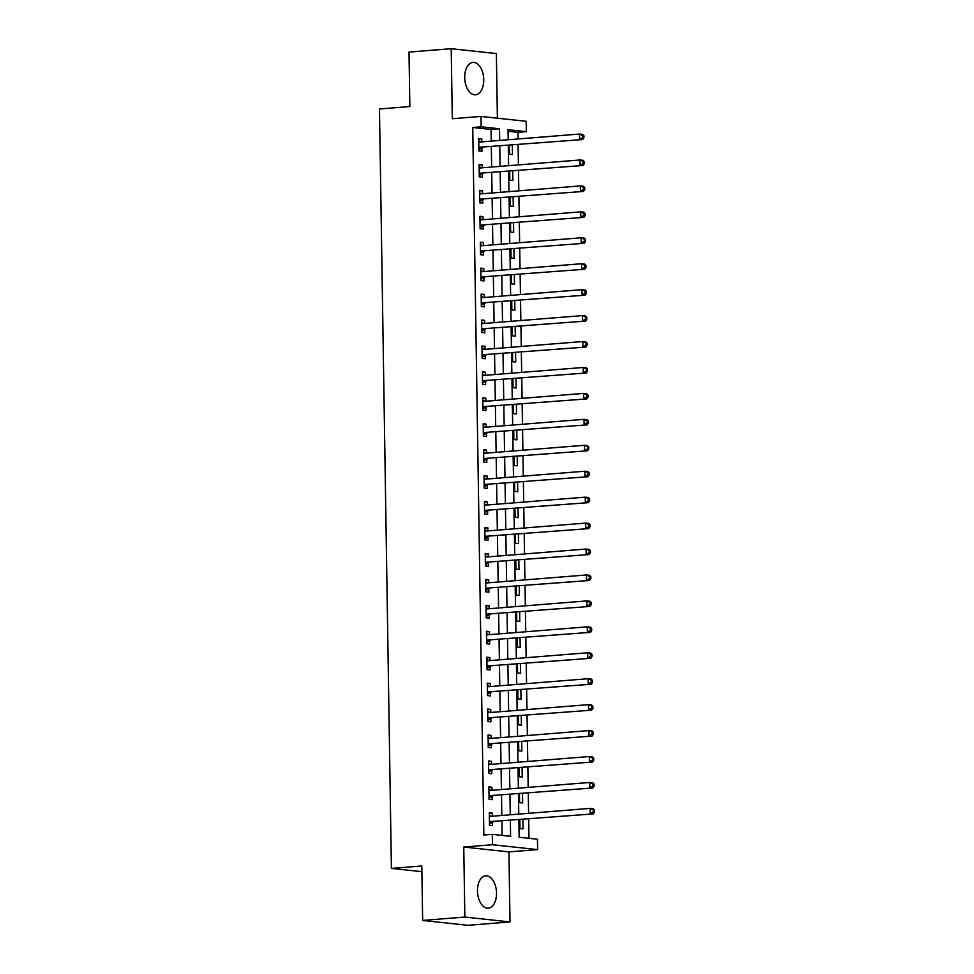 <?xml version="1.0" encoding="UTF-8"?>
<svg xmlns="http://www.w3.org/2000/svg" width="974" height="974" viewBox="0 0 974 974"><rect width="100%" height="100%" fill="white"/><g stroke="black" fill="none" stroke-linecap="round" stroke-linejoin="round"><path stroke-width="1.46" d="M496.521 893.024A16.254 9.46 85.4 0 0 485.709 875.796A16.254 9.46 85.4 0 0 477.479 890.966A16.254 9.46 85.4 0 0 488.303 908.194A16.254 9.46 85.4 0 0 496.521 893.024M483.749 79.649A16.254 9.46 85.4 0 0 472.926 62.421A16.254 9.46 85.4 0 0 464.708 77.603A16.254 9.46 85.4 0 0 475.519 94.819A16.254 9.46 85.4 0 0 483.749 79.649M518.874 819.865L519.142 837.25L537.453 839.223L537.611 849.596L492.454 844.726L492.296 834.353L510.595 836.325L510.352 820.546M508.915 851.897L463.758 847.027L464.854 917.058L422.655 920.43L467.812 925.3L510.011 921.928L508.915 851.897L537.611 849.596M497.385 118.195L496.375 53.57L451.218 48.7L452.313 118.731L481.01 116.43L526.179 121.3L526.337 131.673L508.026 129.7L508.184 139.757M517.998 138.965L517.9 132.342L526.337 131.673M528.992 838.31L528.687 819.085M528.59 813.327L528.273 793.14M528.188 787.382L527.871 767.208M527.774 761.449L527.458 741.275M527.372 735.516L527.056 715.342M526.958 709.571L526.642 689.397M526.557 683.638L526.24 663.464M526.155 657.706L525.826 637.532M525.741 631.773L525.424 611.587M525.339 605.828L525.023 585.654M524.925 579.895L524.609 559.721M524.523 553.962L524.207 533.776M524.109 528.018L523.793 507.844M523.708 502.085L523.391 481.911M523.294 476.152L522.977 455.966M522.892 450.207L522.575 430.033M522.478 424.274L522.161 404.1M522.076 398.342L521.76 378.156M521.662 372.397L521.346 352.223M521.26 346.464L520.944 326.29M520.846 320.531L520.53 300.345M520.445 294.586L520.128 274.412M520.043 268.654L519.726 248.48M519.629 242.721L519.312 222.547M519.227 216.776L518.911 196.602M518.813 190.843L518.497 170.669M518.412 164.91L518.095 144.736M464.854 917.058L510.011 921.928M422.655 920.43L421.791 865.971L391.402 868.406L379.47 108.978L409.859 106.543L409.007 52.072L451.218 48.7M517.9 132.342L508.051 131.283M509.268 145.443L509.402 154.221L512.458 154.549L512.312 145.199M509.67 171.375L509.816 180.153L512.86 180.482L512.714 171.132M510.084 197.308L510.218 206.086L513.274 206.415L513.128 197.065M510.486 223.253L510.632 232.031L513.675 232.36L513.529 223.009M510.9 249.186L511.033 257.964L514.089 258.293L513.943 248.942M511.301 275.118L511.447 283.897L514.491 284.225L514.345 274.875M511.715 301.051L511.849 309.842L514.905 310.17L514.759 300.808M512.117 326.996L512.263 335.774L515.307 336.103L515.161 326.753M512.531 352.929L512.665 361.707L515.721 362.036L515.575 352.685M512.933 378.862L513.079 387.652L516.123 387.981L515.976 378.618M513.347 404.807L513.481 413.585L516.537 413.913L516.39 404.563M513.748 430.739L513.882 439.517L516.938 439.846L516.792 430.496M514.162 456.672L514.296 465.462L517.352 465.791L517.194 456.429M514.564 482.617L514.698 491.395L517.754 491.724L517.608 482.373M514.978 508.55L515.112 517.328L518.156 517.657L518.01 508.306M515.38 534.482L515.514 543.273L518.57 543.602L518.424 534.239M515.782 560.427L515.928 569.206L518.972 569.534L518.825 560.184M516.196 586.36L516.33 595.138L519.386 595.467L519.239 586.117M516.597 612.293L516.744 621.071L519.787 621.4L519.641 612.049M517.011 638.238L517.145 647.016L520.201 647.345L520.055 637.994M517.413 664.171L517.559 672.949L520.603 673.278L520.457 663.927M517.827 690.103L517.961 698.882L521.017 699.21L520.871 689.86M518.229 716.048L518.375 724.826L521.419 725.155L521.273 715.805M518.643 741.981L518.777 750.759L521.833 751.088L521.687 741.738M519.045 767.914L519.179 776.692L522.234 777.021L522.088 767.67M519.459 793.847L519.592 802.637L522.648 802.966L522.502 793.603M519.86 819.791L519.994 828.57L523.05 828.898L522.904 819.548M491.225 141.108L491.042 129.457L472.743 127.484L483.847 835.035L492.296 834.353M502.134 835.412L501.914 821.228M501.817 815.469L501.5 795.283M501.415 789.524L501.099 769.35M501.001 763.592L500.685 743.418M500.599 737.659L500.283 717.485M500.198 711.714L499.869 691.54M499.784 685.781L499.467 665.607M499.382 659.848L499.065 639.674M498.968 633.916L498.651 613.73M498.566 607.971L498.25 587.797M498.152 582.038L497.836 561.864M497.751 556.105L497.434 535.919M497.337 530.16L497.02 509.986M496.935 504.228L496.618 484.054M496.521 478.295L496.204 458.109M496.119 452.35L495.803 432.176M495.705 426.417L495.389 406.243M495.303 400.484L494.987 380.298M494.889 374.54L494.573 354.366M494.488 348.607L494.171 328.433M494.086 322.674L493.757 302.488M493.672 296.729L493.355 276.555M493.27 270.796L492.954 250.622M492.856 244.864L492.54 224.677M492.454 218.919L492.138 198.745M492.04 192.986L491.724 172.812M491.639 167.053L491.322 146.879M481.801 141.863L481.753 138.807L478.697 138.478L478.891 150.933L481.947 151.262L481.887 147.89M482.203 167.808L482.154 164.752L479.111 164.423L479.305 176.866L482.349 177.195L482.3 173.822M482.617 193.741L482.568 190.685L479.512 190.356L479.707 202.799L482.763 203.128L482.702 199.755M483.019 219.674L482.97 216.618L479.914 216.289L480.121 228.744L483.165 229.073L483.116 225.688M483.421 245.618L483.384 242.55L480.328 242.234L480.523 254.677L483.579 255.005L483.518 251.633M483.834 271.551L483.786 268.495L480.73 268.167L480.925 280.609L483.981 280.938L483.932 277.566M484.236 297.484L484.188 294.428L481.144 294.099L481.339 306.554L484.395 306.883L484.334 303.498M484.65 323.429L484.602 320.361L481.546 320.032L481.74 332.487L484.796 332.816L484.748 329.443M485.052 349.362L485.003 346.306L481.96 345.977L482.154 358.42L485.198 358.749L485.149 355.376M485.466 375.294L485.417 372.238L482.361 371.91L482.556 384.365L485.612 384.693L485.563 381.309M485.868 401.239L485.819 398.171L482.775 397.842L482.97 410.298L486.014 410.626L485.965 407.254M486.282 427.172L486.233 424.116L483.177 423.787L483.372 436.23L486.428 436.559L486.379 433.187M486.683 453.105L486.635 450.049L483.591 449.72L483.786 462.175L486.83 462.504L486.781 459.119M487.097 479.05L487.049 475.982L483.993 475.653L484.188 488.108L487.243 488.437L487.183 485.064M487.499 504.982L487.45 501.927L484.407 501.598L484.602 514.041L487.645 514.369L487.597 510.997M487.913 530.915L487.864 527.859L484.808 527.531L485.003 539.986L488.059 540.314L487.998 536.93M488.315 556.86L488.266 553.792L485.222 553.463L485.417 565.918L488.461 566.247L488.412 562.875M488.729 582.793L488.68 579.737L485.624 579.408L485.819 591.851L488.875 592.18L488.814 588.807M489.131 608.726L489.082 605.67L486.026 605.341L486.233 617.784L489.277 618.113L489.228 614.74M489.532 634.658L489.496 631.602L486.44 631.274L486.635 643.729L489.691 644.058L489.63 640.685M489.946 660.603L489.898 657.547L486.842 657.219L487.037 669.662L490.092 669.99L490.044 666.618M490.348 686.536L490.299 683.48L487.256 683.151L487.45 695.594L490.506 695.923L490.446 692.551M490.762 712.469L490.713 709.413L487.657 709.084L487.852 721.539L490.908 721.868L490.859 718.495M491.164 738.414L491.115 735.358L488.071 735.029L488.266 747.472L491.31 747.801L491.261 744.428M491.578 764.346L491.529 761.291L488.473 760.962L488.668 773.405L491.724 773.733L491.675 770.361M491.98 790.279L491.931 787.223L488.887 786.895L489.082 799.35L492.126 799.678L492.077 796.294M492.394 816.224L492.345 813.156L489.289 812.827L489.484 825.282L492.54 825.611L492.491 822.239M391.402 868.406L421.888 871.681M463.758 847.027L492.454 844.726M472.743 127.484L481.18 126.803L481.01 116.43M508.282 145.516L508.598 165.69M508.684 171.448L509 191.635M509.098 197.393L509.414 217.567M509.499 223.326L509.816 243.5M509.913 249.259L510.23 269.445M510.315 275.204L510.632 295.378M510.717 301.136L511.046 321.31M511.131 327.069L511.447 347.255M511.533 353.014L511.849 373.188M511.947 378.947L512.263 399.121M512.348 404.88L512.665 425.054M512.762 430.825L513.079 450.999M513.164 456.757L513.481 476.931M513.578 482.69L513.895 502.864M513.98 508.623L514.296 528.809M514.394 534.568L514.71 554.742M514.796 560.5L515.112 580.674M515.209 586.433L515.526 606.619M515.611 612.378L515.928 632.552M516.025 638.311L516.342 658.485M516.427 664.244L516.744 684.43M516.829 690.189L517.145 710.363M517.243 716.121L517.559 736.295M517.644 742.054L517.961 762.24M518.058 767.999L518.375 788.173M518.46 793.932L518.777 814.106M499.674 140.439L499.492 128.775L481.18 126.803M510.266 814.788L509.95 794.614M509.852 788.855L509.536 768.681M509.451 762.922L509.134 742.736M509.037 736.977L508.72 716.803M508.635 711.044L508.318 690.87M508.221 685.112L507.904 664.925M507.819 659.167L507.503 638.993M507.405 633.234L507.089 613.06M507.004 607.301L506.687 587.115M506.602 581.356L506.273 561.182M506.188 555.423L505.871 535.25M505.786 529.491L505.469 509.305M505.372 503.546L505.056 483.372M504.97 477.613L504.654 457.439M504.556 451.68L504.24 431.506M504.155 425.735L503.838 405.561M503.741 399.803L503.424 379.629M503.339 373.87L503.022 353.696M502.925 347.937L502.608 327.751M502.523 321.992L502.207 301.818M502.109 296.059L501.793 275.885M501.707 270.127L501.391 249.941M501.293 244.182L500.977 224.008M500.892 218.249L500.575 198.075M500.49 192.316L500.161 172.13M500.076 166.371L499.759 146.197M491.042 129.457L499.492 128.775M478.709 139.051L481.753 138.807M479.111 164.996L482.154 164.752M479.525 190.928L482.568 190.685M479.926 216.861L482.97 216.618M480.34 242.794L483.384 242.55M480.742 268.739L483.786 268.495M481.156 294.672L484.188 294.428M481.558 320.604L484.602 320.361M481.972 346.549L485.003 346.306M482.373 372.482L485.417 372.238M482.775 398.415L485.819 398.171M483.189 424.36L486.233 424.116M483.591 450.292L486.635 450.049M484.005 476.225L487.049 475.982M484.407 502.17L487.45 501.927M484.821 528.103L487.864 527.859M485.222 554.036L488.266 553.792M485.636 579.98L488.68 579.737M486.038 605.913L489.082 605.67M486.452 631.846L489.496 631.602M486.854 657.791L489.898 657.547M487.268 683.724L490.299 683.48M487.67 709.656L490.713 709.413M488.084 735.601L491.115 735.358M488.485 761.534L491.529 761.291M488.887 787.467L491.931 787.223M489.301 813.4L492.345 813.156M479.683 147.232L582.671 139.562L479.683 147.232A2.082 1.68 -83.9 0 0 479.05 147.427L478.843 147.561M582.708 137.602L579.627 139.233L579.542 134.047L582.598 134.375L583.901 135.654L582.671 135.52L582.708 137.602L583.925 137.736L583.901 135.654M478.745 141.851L478.964 141.948A2.082 1.68 -83.9 0 0 479.598 142.046L579.542 134.047L582.671 135.52M482.727 147.561A2.082 1.68 -83.9 0 0 482.106 147.756L478.867 149.631M478.733 140.926L481.156 141.924M582.671 139.562L583.925 137.736M480.085 173.165L583.085 165.495L480.085 173.165A2.082 1.68 -83.9 0 0 479.464 173.372L479.245 173.494M583.122 163.535L580.029 165.166L579.944 159.98L583 160.308L584.303 161.599L583.085 161.465L583.122 163.535L584.339 163.669L584.303 161.599M479.159 167.796L479.378 167.881A2.082 1.68 -83.9 0 0 480.012 167.978L579.944 159.98L583.085 161.465M483.141 173.494A2.082 1.68 -83.9 0 0 482.507 173.701L479.281 175.563M479.147 166.858L481.57 167.857M583.085 165.495L584.339 163.669M480.499 199.11L583.487 191.44L480.499 199.11A2.082 1.68 -83.9 0 0 479.865 199.305L479.658 199.427M583.523 189.48L580.443 191.111L580.358 185.924L583.414 186.253L584.717 187.532L583.487 187.398L583.523 189.48L584.741 189.601L584.717 187.532M479.561 193.729L479.78 193.814A2.082 1.68 -83.9 0 0 480.413 193.923L580.358 185.924L583.487 187.398M483.542 199.439A2.082 1.68 -83.9 0 0 482.921 199.633L479.683 201.508M479.549 192.803L481.972 193.789M583.487 191.44L584.741 189.601M480.9 225.043L583.901 217.372L480.9 225.043A2.082 1.68 -83.9 0 0 480.279 225.238L480.06 225.371M583.937 215.412L580.845 217.044L580.76 211.857L583.816 212.186L585.118 213.464L583.901 213.33L583.937 215.412L585.155 215.546L585.118 213.464M479.975 219.661L480.194 219.759A2.082 1.68 -83.9 0 0 480.815 219.856L580.76 211.857L583.901 213.33M483.956 225.371A2.082 1.68 -83.9 0 0 483.323 225.566L480.097 227.441M479.963 218.736L482.373 219.734M583.901 217.372L585.155 215.546M481.314 250.975L584.303 243.305L481.314 250.975A2.082 1.68 -83.9 0 0 480.681 251.182L480.474 251.304M584.339 241.345L581.259 242.976L581.174 237.79L584.217 238.119L585.532 239.409L584.303 239.275L584.339 241.345L585.557 241.479L585.532 239.409M480.377 245.606L480.596 245.692A2.082 1.68 -83.9 0 0 481.229 245.789L581.174 237.79L584.303 239.275M484.358 251.304A2.082 1.68 -83.9 0 0 483.737 251.511L480.499 253.374M480.365 244.669L482.787 245.667M584.303 243.305L585.557 241.479M481.716 276.92L584.717 269.25L481.716 276.92A2.082 1.68 -83.9 0 0 481.095 277.115L480.876 277.237M584.741 267.278L581.661 268.921L581.575 263.735L584.631 264.064L585.934 265.342L584.717 265.208L584.741 267.278L585.971 267.412L585.934 265.342M480.791 271.539L480.998 271.624A2.082 1.68 -83.9 0 0 481.631 271.734L581.575 263.735L584.717 265.208M484.772 277.249A2.082 1.68 -83.9 0 0 484.139 277.444L480.913 279.319M480.779 270.602L483.189 271.6M584.717 269.25L585.971 267.412M482.13 302.853L585.118 295.183L482.13 302.853A2.082 1.68 -83.9 0 0 481.497 303.048L481.29 303.17M585.155 293.223L582.075 294.854L581.989 289.668L585.033 289.996L586.348 291.275L585.118 291.141L585.155 293.223L586.372 293.357L586.348 291.275M481.193 297.472L481.412 297.569A2.082 1.68 -83.9 0 0 482.045 297.667L581.989 289.668L585.118 291.141M485.174 303.182A2.082 1.68 -83.9 0 0 484.553 303.377L481.314 305.252M481.18 296.546L483.603 297.545M585.118 295.183L586.372 293.357M482.532 328.786L585.532 321.116L482.532 328.786A2.082 1.68 -83.9 0 0 481.899 328.993L481.692 329.115M585.557 319.155L582.476 320.787L582.391 315.6L585.447 315.929L586.75 317.207L585.532 317.086L585.557 319.155L586.786 319.289L586.75 317.207M481.606 323.417L481.813 323.502A2.082 1.68 -83.9 0 0 482.447 323.599L582.391 315.6L585.532 317.086M485.588 329.115A2.082 1.68 -83.9 0 0 484.955 329.322L481.728 331.184M481.582 322.479L484.005 323.478M585.532 321.116L586.786 319.289M482.946 354.731L585.934 347.061L482.946 354.731A2.082 1.68 -83.9 0 0 482.313 354.926L482.093 355.047M585.971 345.088L582.878 346.732L582.805 341.533L585.849 341.862L587.152 343.152L585.934 343.018L585.971 345.088L587.188 345.222L587.152 343.152M482.008 349.349L482.227 349.435A2.082 1.68 -83.9 0 0 482.861 349.532L582.805 341.533L585.934 343.018M485.989 355.06A2.082 1.68 -83.9 0 0 485.369 355.254L482.13 357.129M481.996 348.412L484.419 349.41M585.934 347.061L587.188 345.222M483.348 380.664L586.348 372.993L483.348 380.664A2.082 1.68 -83.9 0 0 482.714 380.858L482.507 380.98M586.372 371.033L583.292 372.665L583.207 367.478L586.263 367.807L587.566 369.085L586.348 368.951L586.372 371.033L587.602 371.167L587.566 369.085M482.422 375.282L482.629 375.38A2.082 1.68 -83.9 0 0 483.262 375.477L583.207 367.478L586.348 368.951M486.403 380.992A2.082 1.68 -83.9 0 0 485.77 381.187L482.544 383.062M482.398 374.357L484.821 375.355M586.348 372.993L587.602 371.167M483.749 406.596L586.75 398.926L483.749 406.596A2.082 1.68 -83.9 0 0 483.128 406.803L482.909 406.925M586.786 396.966L583.694 398.597L583.621 393.411L586.665 393.739L587.967 395.018L586.75 394.896L586.786 396.966L588.004 397.1L587.967 395.018M482.824 401.227L483.043 401.312A2.082 1.68 -83.9 0 0 483.676 401.41L583.621 393.411L586.75 394.896M486.805 406.925A2.082 1.68 -83.9 0 0 486.172 407.132L482.946 408.995M482.812 400.29L485.235 401.288M586.75 398.926L588.004 397.1M484.163 432.529L587.152 424.871L484.163 432.529A2.082 1.68 -83.9 0 0 483.53 432.736L483.323 432.858M587.188 422.899L584.108 424.542L584.023 419.344L587.078 419.672L588.381 420.963L587.164 420.829L587.188 422.899L588.418 423.033L588.381 420.963M483.238 427.16L483.445 427.245A2.082 1.68 -83.9 0 0 484.078 427.343L584.023 419.344L587.164 420.829M487.219 432.858A2.082 1.68 -83.9 0 0 486.586 433.065L483.36 434.94M483.214 426.222L485.636 427.221M587.152 424.871L588.418 423.033M484.565 458.474L587.566 450.804L484.565 458.474A2.082 1.68 -83.9 0 0 483.944 458.669L483.725 458.791M587.602 448.844L584.51 450.475L584.437 445.288L587.48 445.617L588.783 446.896L587.566 446.762L587.602 448.844L588.82 448.965L588.783 446.896M483.64 453.093L483.859 453.19A2.082 1.68 -83.9 0 0 484.492 453.287L584.437 445.288L587.566 446.762M487.621 458.803A2.082 1.68 -83.9 0 0 486.988 458.998L483.761 460.872M483.628 452.167L486.05 453.154M587.566 450.804L588.82 448.965M484.979 484.407L587.967 476.736L484.979 484.407A2.082 1.68 -83.9 0 0 484.346 484.614L484.139 484.735M588.004 474.776L584.924 476.408L584.838 471.221L587.894 471.55L589.197 472.828L587.979 472.707L588.004 474.776L589.221 474.91L589.197 472.828M484.041 479.038L484.261 479.123A2.082 1.68 -83.9 0 0 484.894 479.22L584.838 471.221L587.979 472.707M488.023 484.735A2.082 1.68 -83.9 0 0 487.402 484.942L484.175 486.805M484.029 478.1L486.452 479.098M587.967 476.736L589.221 474.91M485.381 510.339L588.381 502.669L485.381 510.339A2.082 1.68 -83.9 0 0 484.76 510.546L484.541 510.668M588.418 500.709L585.325 502.341L585.252 497.154L588.296 497.483L589.599 498.773L588.381 498.639L588.418 500.709L589.635 500.843L589.599 498.773M484.455 504.97L484.675 505.056A2.082 1.68 -83.9 0 0 485.308 505.153L585.252 497.154L588.381 498.639M488.437 510.668A2.082 1.68 -83.9 0 0 487.804 510.875L484.577 512.75M484.443 504.033L486.866 505.031M588.381 502.669L589.635 500.843M485.795 536.284L588.783 528.614L485.795 536.284A2.082 1.68 -83.9 0 0 485.162 536.479L484.955 536.601M588.82 526.654L585.739 528.285L585.654 523.099L588.71 523.428L590.013 524.706L588.783 524.572L588.82 526.654L590.037 526.776L590.013 524.706M484.857 530.903L485.076 531A2.082 1.68 -83.9 0 0 485.709 531.098L585.654 523.099L588.783 524.572M488.838 536.613A2.082 1.68 -83.9 0 0 488.218 536.808L484.979 538.683M484.845 529.978L487.268 530.964M588.783 528.614L590.037 526.776M486.196 562.217L589.197 554.547L486.196 562.217A2.082 1.68 -83.9 0 0 485.576 562.424L485.356 562.546M589.233 552.587L586.141 554.218L586.056 549.032L589.112 549.36L590.414 550.639L589.197 550.517L589.233 552.587L590.451 552.721L590.414 550.639M485.271 556.848L485.49 556.933A2.082 1.68 -83.9 0 0 486.123 557.031L586.056 549.032L589.197 550.517M489.252 562.546A2.082 1.68 -83.9 0 0 488.619 562.753L485.393 564.616M485.259 555.911L487.682 556.909M589.197 554.547L590.451 552.721M486.61 588.15L589.599 580.48L486.61 588.15A2.082 1.68 -83.9 0 0 485.977 588.357L485.77 588.479M589.635 578.519L586.555 580.151L586.47 574.964L589.526 575.293L590.828 576.584L589.599 576.45L589.635 578.519L590.853 578.653L590.828 576.584M485.673 582.781L485.892 582.866A2.082 1.68 -83.9 0 0 486.525 582.963L586.47 574.964L589.599 576.45M489.654 588.479A2.082 1.68 -83.9 0 0 489.033 588.686L485.795 590.561M485.661 581.843L488.084 582.842M589.599 580.48L590.853 578.653M487.012 614.095L590.013 606.425L487.012 614.095A2.082 1.68 -83.9 0 0 486.391 614.29L486.172 614.411M590.049 604.464L586.957 606.096L586.872 600.909L589.927 601.238L591.23 602.516L590.013 602.382L590.049 604.464L591.267 604.586L591.23 602.516M486.087 608.713L486.306 608.799A2.082 1.68 -83.9 0 0 486.927 608.908L586.872 600.909L590.013 602.382M490.068 614.424A2.082 1.68 -83.9 0 0 489.435 614.618L486.209 616.493M486.075 607.788L488.485 608.774M590.013 606.425L591.267 604.586M487.426 640.028L590.414 632.357L487.426 640.028A2.082 1.68 -83.9 0 0 486.793 640.222L486.586 640.356M590.451 630.397L587.371 632.029L587.285 626.842L590.329 627.171L591.644 628.449L590.414 628.315L590.451 630.397L591.668 630.531L591.644 628.449M486.489 634.646L486.708 634.744A2.082 1.68 -83.9 0 0 487.341 634.841L587.285 626.842L590.414 628.315M490.47 640.356A2.082 1.68 -83.9 0 0 489.849 640.551L486.61 642.426M486.476 633.721L488.899 634.719M590.414 632.357L591.668 630.531M487.828 665.96L590.828 658.29L487.828 665.96A2.082 1.68 -83.9 0 0 487.207 666.167L486.988 666.289M590.853 656.33L587.772 657.961L587.687 652.775L590.743 653.104L592.046 654.394L590.828 654.26L590.853 656.33L592.082 656.464L592.046 654.394M486.903 660.591L487.11 660.676A2.082 1.68 -83.9 0 0 487.743 660.774L587.687 652.775L590.828 654.26M490.884 666.289A2.082 1.68 -83.9 0 0 490.251 666.496L487.024 668.359M486.89 659.654L489.301 660.652M590.828 658.29L592.082 656.464M488.242 691.905L591.23 684.235L488.242 691.905A2.082 1.68 -83.9 0 0 487.609 692.1L487.402 692.222M591.267 682.275L588.174 683.906L588.101 678.72L591.145 679.048L592.448 680.327L591.23 680.193L591.267 682.275L592.484 682.397L592.448 680.327M487.304 686.524L487.524 686.609A2.082 1.68 -83.9 0 0 488.157 686.719L588.101 678.72L591.23 680.193M491.286 692.234A2.082 1.68 -83.9 0 0 490.665 692.429L487.426 694.304M487.292 685.599L489.715 686.585M591.23 684.235L592.484 682.397M488.644 717.838L591.644 710.168L488.644 717.838A2.082 1.68 -83.9 0 0 488.011 718.033L487.804 718.167M591.668 708.208L588.588 709.839L588.503 704.652L591.559 704.981L592.862 706.26L591.644 706.126L591.668 708.208L592.898 708.341L592.862 706.26M487.718 712.457L487.925 712.554A2.082 1.68 -83.9 0 0 488.558 712.651L588.503 704.652L591.644 706.126M491.7 718.167A2.082 1.68 -83.9 0 0 491.066 718.362L487.84 720.236M487.694 711.531L490.117 712.53M591.644 710.168L592.898 708.341M489.045 743.771L592.046 736.101L489.045 743.771A2.082 1.68 -83.9 0 0 488.424 743.978L488.205 744.099M592.082 734.14L588.99 735.772L588.917 730.585L591.961 730.914L593.263 732.204L592.046 732.071L592.082 734.14L593.3 734.274L593.263 732.204M488.12 738.402L488.339 738.487A2.082 1.68 -83.9 0 0 488.972 738.584L588.917 730.585L592.046 732.071M492.101 744.099A2.082 1.68 -83.9 0 0 491.48 744.306L488.242 746.169M488.108 737.464L490.531 738.462M592.046 736.101L593.3 734.274M489.459 769.716L592.46 762.045L489.459 769.716A2.082 1.68 -83.9 0 0 488.826 769.91L488.619 770.032M592.484 760.073L589.404 761.717L589.319 756.53L592.375 756.859L593.677 758.137L592.46 758.003L592.484 760.073L593.714 760.207L593.677 758.137M488.534 764.334L488.741 764.42A2.082 1.68 -83.9 0 0 489.374 764.529L589.319 756.53L592.46 758.003M492.515 770.044A2.082 1.68 -83.9 0 0 491.882 770.239L488.656 772.114M488.51 763.397L490.933 764.395M592.46 762.045L593.714 760.207M489.861 795.648L592.862 787.978L489.861 795.648A2.082 1.68 -83.9 0 0 489.24 795.843L489.021 795.965M592.898 786.018L589.806 787.649L589.733 782.463L592.776 782.792L594.079 784.07L592.862 783.936L592.898 786.018L594.116 786.152L594.079 784.07M488.936 790.267L489.155 790.364A2.082 1.68 -83.9 0 0 489.788 790.462L589.733 782.463L592.862 783.936M492.917 795.977A2.082 1.68 -83.9 0 0 492.284 796.172L489.058 798.047M488.924 789.342L491.346 790.34M592.862 787.978L594.116 786.152M490.275 821.581L593.263 813.911L490.275 821.581A2.082 1.68 -83.9 0 0 489.642 821.788L489.435 821.91M593.3 811.951L590.22 813.582L590.134 808.396L593.19 808.724L594.493 810.003L593.276 809.881L593.3 811.951L594.53 812.085L594.493 810.003M489.35 816.212L489.557 816.297A2.082 1.68 -83.9 0 0 490.19 816.395L590.134 808.396L593.276 809.881M493.331 821.91A2.082 1.68 -83.9 0 0 492.698 822.117L489.472 823.98M489.325 815.275L491.748 816.273M593.263 813.911L594.53 812.085M478.964 141.948L479.768 142.034M479.05 147.427L482.106 147.756M479.378 167.881L480.17 167.966M479.464 173.372L482.507 173.701M479.78 193.814L480.584 193.899M479.865 199.305L482.921 199.633M480.194 219.759L480.986 219.844M480.279 225.238L483.323 225.566M480.596 245.692L481.399 245.777M480.681 251.182L483.737 251.511M480.998 271.624L481.801 271.709M481.095 277.115L484.139 277.444M481.412 297.569L482.215 297.654M481.497 303.048L484.553 303.377M481.813 323.502L482.617 323.587M481.899 328.993L484.955 329.322M482.227 349.435L483.031 349.52M482.313 354.926L485.369 355.254M482.629 375.38L483.433 375.465M482.714 380.858L485.77 381.187M483.043 401.312L483.834 401.398M483.128 406.803L486.172 407.132M483.445 427.245L484.248 427.33M483.53 432.736L486.586 433.065M483.859 453.19L484.65 453.275M483.944 458.669L486.988 458.998M484.261 479.123L485.064 479.208M484.346 484.614L487.402 484.942M484.675 505.056L485.466 505.141M484.76 510.546L487.804 510.875M485.076 531L485.88 531.086M485.162 536.479L488.218 536.808M485.49 556.933L486.282 557.018M485.576 562.424L488.619 562.753M485.892 582.866L486.696 582.951M485.977 588.357L489.033 588.686M486.306 608.799L487.097 608.896M486.391 614.29L489.435 614.618M486.708 634.744L487.511 634.829M486.793 640.222L489.849 640.551M487.11 660.676L487.913 660.762M487.207 666.167L490.251 666.496M487.524 686.609L488.327 686.694M487.609 692.1L490.665 692.429M487.925 712.554L488.729 712.639M488.011 718.033L491.066 718.362M488.339 738.487L489.143 738.572M488.424 743.978L491.48 744.306M488.741 764.42L489.545 764.505M488.826 769.91L491.882 770.239M489.155 790.364L489.946 790.45M489.24 795.843L492.284 796.172M489.557 816.297L490.36 816.382M489.642 821.788L492.698 822.117"/></g></svg>
